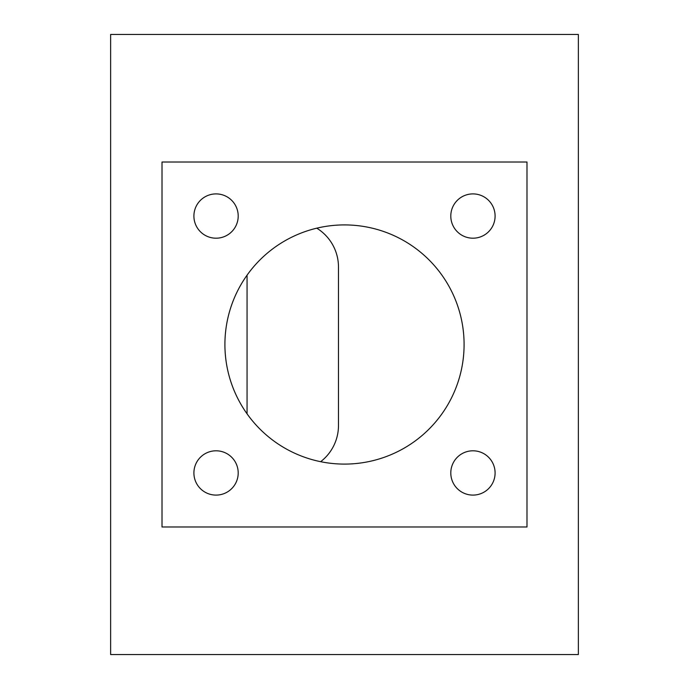 <?xml version="1.0" encoding="UTF-8"?>
<svg xmlns="http://www.w3.org/2000/svg" width="689" height="689" viewBox="0 0 689 689"><rect width="100%" height="100%" fill="white"/><g stroke="black" fill="none" stroke-linecap="round" stroke-linejoin="round"><path stroke-width="1.03" d="M110.636 654.55L578.364 654.55L578.364 34.45L110.636 34.45L110.636 654.55M316.759 228.171A45.707 45.707 0 0 1 338.48 267.074L338.48 425.466A45.707 45.707 0 0 1 320.652 461.69M247.058 413.831L247.058 275.169M162.01 162.01L162.01 526.99L526.99 526.99L526.99 162.01L162.01 162.01M472.947 238.196A22.143 22.143 0 0 0 492.127 204.977A22.143 22.143 0 0 0 453.767 204.977A22.143 22.143 0 0 0 472.947 238.196M472.947 495.098A22.143 22.143 0 0 0 492.127 461.88A22.143 22.143 0 0 0 453.767 461.88A22.143 22.143 0 0 0 472.947 495.098M216.053 238.196A22.143 22.143 0 0 0 235.233 204.977A22.143 22.143 0 0 0 196.873 204.977A22.143 22.143 0 0 0 216.053 238.196M344.5 464.093A119.593 119.593 0 0 0 448.065 284.703A119.593 119.593 0 0 0 240.935 284.703A119.593 119.593 0 0 0 344.5 464.093M216.053 495.098A22.143 22.143 0 0 0 235.233 461.88A22.143 22.143 0 0 0 196.873 461.88A22.143 22.143 0 0 0 216.053 495.098"/></g></svg>
